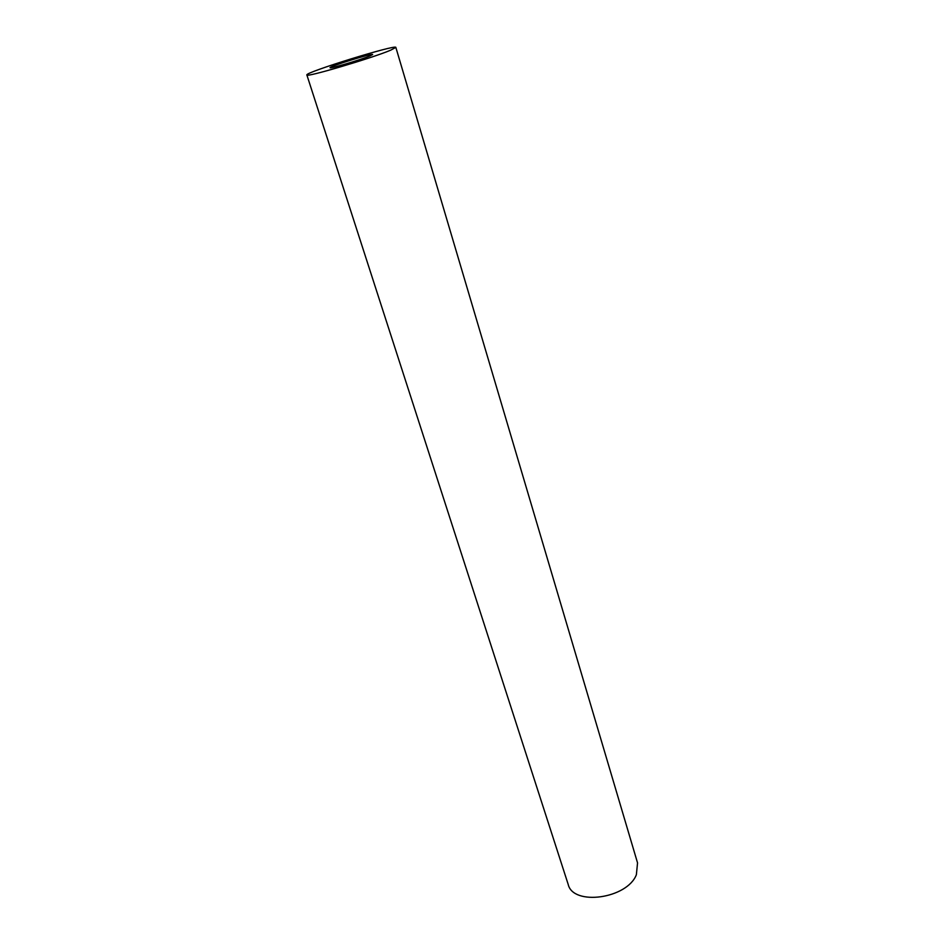 <?xml version="1.0" encoding="UTF-8"?>
<svg xmlns="http://www.w3.org/2000/svg" width="945" height="945" viewBox="0 0 945 945"><rect width="100%" height="100%" fill="white"/><g stroke="black" fill="none" stroke-linecap="round" stroke-linejoin="round"><path stroke-width="1.42" d="M370.015 55.92L372.637 54.526C373.098 52.873 328.73 66.611 330.053 67.709C329.214 69.115 360.813 59.807 370.015 55.92M395.849 47.404L637.544 862.903L636.375 874.716C627.185 898.813 572.989 906.172 568.181 884.378L306.865 74.95C304.432 72.541 396.498 44.049 395.849 47.404L390.675 50.179C371.928 58.188 304.822 77.974 306.865 74.95"/></g></svg>
